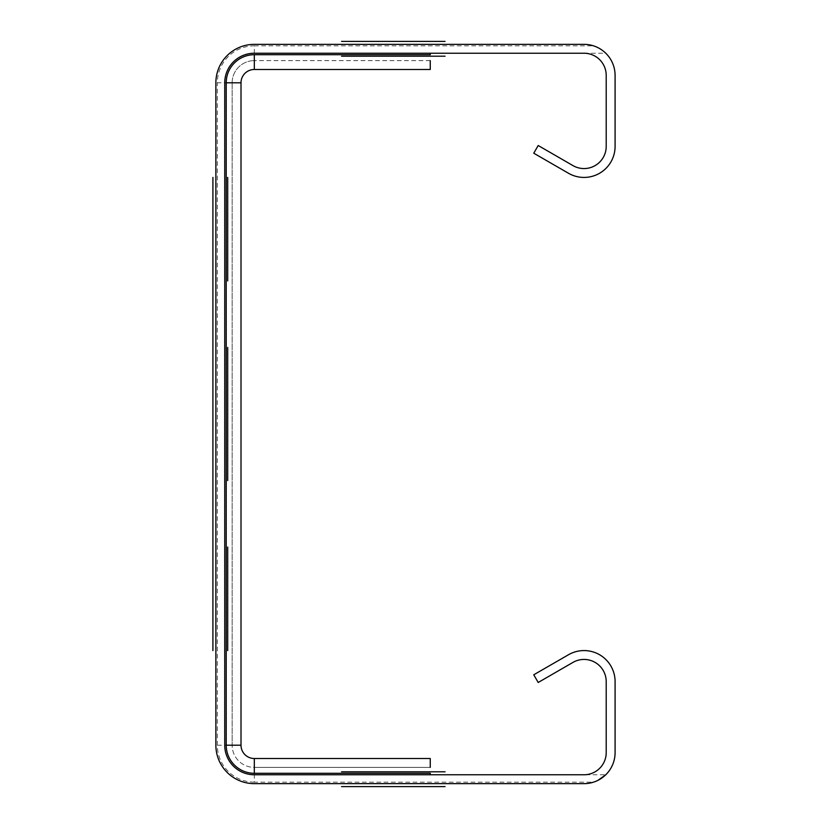 <?xml version="1.0" encoding="UTF-8"?>
<svg xmlns="http://www.w3.org/2000/svg" width="828" height="828" viewBox="0 0 828 828"><rect width="100%" height="100%" fill="white"/><g stroke="black" fill="none" stroke-linecap="round" stroke-linejoin="round"><path stroke-width="0.62" stroke-dasharray="4.14 3.1" d="M584.04 53.23L605.765 53.23A31.05 31.05 0 0 1 615.09 75.41L615.09 146.38A31.05 31.05 0 0 1 568.515 173.269L533.76 153.211L538.2 145.521L572.945 165.59A22.18 22.18 0 0 0 606.21 146.38L606.21 75.41A22.18 22.18 0 0 0 584.04 53.23L254.31 53.23A29.57 29.57 0 0 0 224.74 82.8L224.74 745.2A29.57 29.57 0 0 0 254.31 774.77L605.765 774.77A31.05 31.05 0 0 0 615.09 752.59L615.09 681.62A31.05 31.05 0 0 0 568.515 654.731L533.76 674.789L538.2 682.479L572.945 662.41A22.18 22.18 0 0 1 606.21 681.62L606.21 752.59A22.18 22.18 0 0 1 584.04 774.77M430.26 60.62L254.31 60.62L430.26 60.62L430.26 69.49L254.31 69.49A13.31 13.31 0 0 0 241.01 82.8L241.01 745.2A13.31 13.31 0 0 0 254.31 758.51L430.26 758.51L430.26 767.38L254.31 767.38L430.26 767.38M430.26 53.23L430.26 54.71M597.837 780.411L593.5 782.16L254.31 782.16L254.31 767.38A22.18 22.18 0 0 1 232.14 745.2A22.18 22.18 0 0 0 254.31 767.38M430.26 773.29L430.26 774.77M232.14 82.8L232.14 745.2L232.14 82.8A22.18 22.18 0 0 1 254.31 60.62A22.18 22.18 0 0 0 232.14 82.8L217.35 82.8A36.96 36.96 0 0 1 254.31 45.84L254.31 60.62M254.31 45.84L593.5 45.84L597.837 47.589M597.847 47.6L603.643 51.326M593.5 45.84A31.05 31.05 0 0 0 584.04 44.36L254.31 44.36A38.44 38.44 0 0 0 215.87 82.8L215.87 745.2A38.44 38.44 0 0 0 254.31 783.64L584.04 783.64A31.05 31.05 0 0 0 593.5 782.16M254.31 782.16A36.96 36.96 0 0 1 217.35 745.2L232.14 745.2M217.35 745.2L217.35 82.8"/><path stroke-width="1.24" d="M212.91 219.565L212.91 608.435L212.91 219.565M212.91 421.38L212.91 308.347L212.91 421.38M212.91 475.531L212.91 347.543L212.91 475.531M212.91 441.076L212.91 407.479L212.91 441.076M227.7 280.93L227.7 177.43L227.7 280.93M227.7 547.07L227.7 650.57L227.7 547.07M227.7 347.46L227.7 480.54L227.7 347.46M227.7 414C227.7 192.645 227.7 635.355 227.7 414C227.7 192.645 227.7 635.355 227.7 414C227.7 192.645 227.7 635.355 227.7 414C227.7 192.645 227.7 635.355 227.7 414C227.7 192.645 227.7 635.355 227.7 414C227.7 192.645 227.7 635.355 227.7 414C227.7 192.645 227.7 635.355 227.7 414C227.7 192.645 227.7 635.355 227.7 414C227.7 192.645 227.7 635.355 227.7 414M341.55 771.81L445.05 771.81L341.55 771.81M341.55 56.19L445.05 56.19L341.55 56.19M341.55 786.6L445.05 786.6L341.55 786.6M341.55 41.4L445.05 41.4L341.55 41.4M212.91 280.93L212.91 177.43L212.91 280.93M212.91 547.07L212.91 650.57L212.91 547.07M212.91 347.46L212.91 480.54L212.91 347.46M212.91 414C212.91 192.645 212.91 635.355 212.91 414C212.91 192.645 212.91 635.355 212.91 414C212.91 192.645 212.91 635.355 212.91 414C212.91 192.645 212.91 635.355 212.91 414C212.91 192.645 212.91 635.355 212.91 414C212.91 192.645 212.91 635.355 212.91 414C212.91 192.645 212.91 635.355 212.91 414C212.91 192.645 212.91 635.355 212.91 414C212.91 192.645 212.91 635.355 212.91 414M584.04 53.23L254.31 53.23A29.57 29.57 0 0 0 224.74 82.8L224.74 745.2A29.57 29.57 0 0 0 254.31 774.77L584.04 774.77A22.18 22.18 0 0 0 606.21 752.59L606.21 681.62A22.18 22.18 0 0 0 572.945 662.41L538.2 682.479L533.76 674.789L568.515 654.731A31.05 31.05 0 0 1 615.09 681.62L615.09 752.59A31.05 31.05 0 0 1 584.04 783.64L254.31 783.64A38.44 38.44 0 0 1 215.87 745.2L215.87 82.8A38.44 38.44 0 0 1 254.31 44.36L584.04 44.36A31.05 31.05 0 0 1 615.09 75.41L615.09 146.38A31.05 31.05 0 0 1 568.515 173.269L533.76 153.211L538.2 145.521L572.945 165.59A22.18 22.18 0 0 0 606.21 146.38L606.21 75.41A22.18 22.18 0 0 0 584.04 53.23M430.26 767.38L430.26 758.51L254.31 758.51A13.31 13.31 0 0 1 241.01 745.2L241.01 82.8A13.31 13.31 0 0 1 254.31 69.49L430.26 69.49L430.26 60.62M254.31 69.49L254.31 54.71L430.26 54.71L430.26 53.23M605.765 774.77L597.837 780.411M603.643 51.326L605.765 53.23M430.26 774.77L430.26 773.29L254.31 773.29L254.31 758.51M241.01 745.2L226.22 745.2A28.09 28.09 0 0 0 254.31 773.29M241.01 82.8L226.22 82.8L226.22 745.2M254.31 54.71A28.09 28.09 0 0 0 226.22 82.8"/></g></svg>
